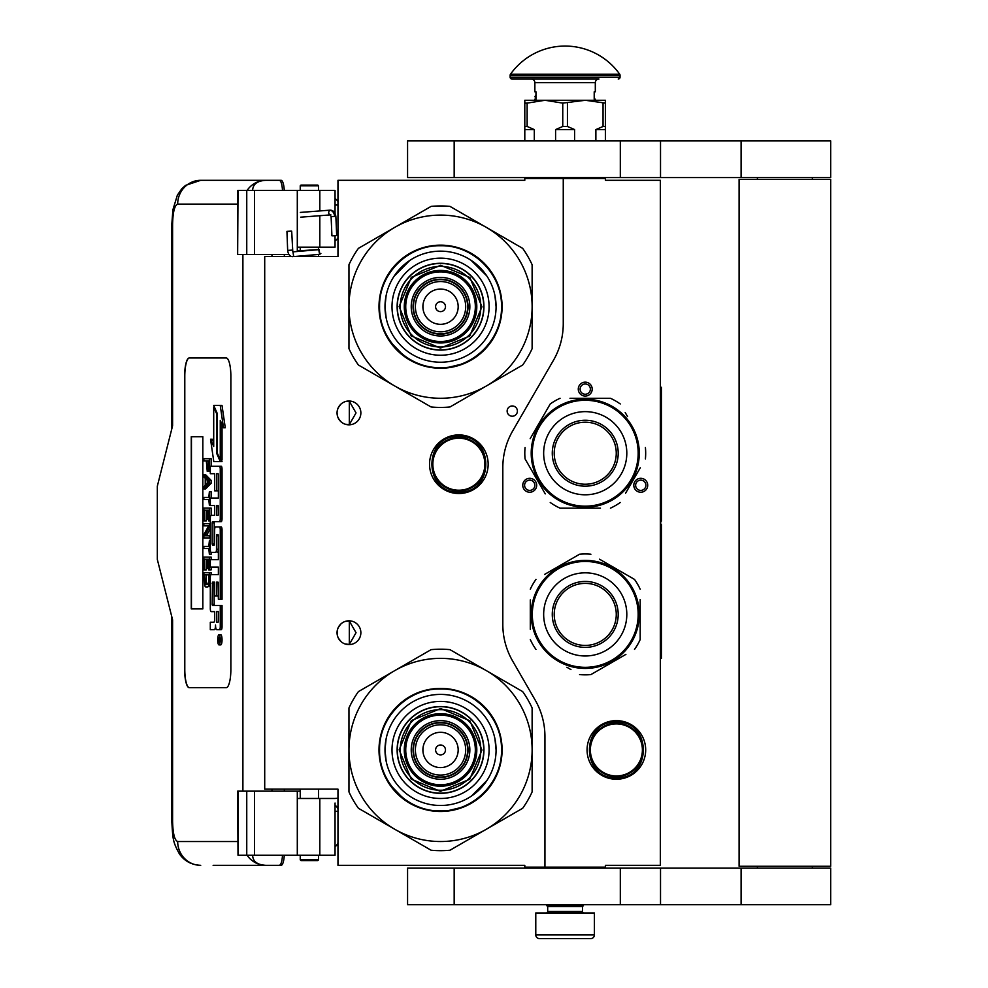 <?xml version="1.0" encoding="UTF-8"?>
<svg xmlns="http://www.w3.org/2000/svg" width="988" height="988" viewBox="0 0 988 988"><rect width="100%" height="100%" fill="white"/><g stroke="black" fill="none" stroke-linecap="round" stroke-linejoin="round"><path stroke-width="1.48" d="M563.259 178.482L524.801 178.482L524.801 180.31L337.97 180.31L337.97 256.51L264.71 256.51L264.71 789.14L337.97 789.14L337.97 865.34L524.801 865.34L524.801 867.168L544.944 867.168L544.944 736.603A73.26 73.26 0 0 0 535.126 699.973L512.636 661.009A73.26 73.26 0 0 1 502.818 624.379L502.818 467.645A73.26 73.26 0 0 1 512.636 431.015L553.441 360.324A73.26 73.26 0 0 0 563.259 323.694L563.259 178.482L605.385 178.482L605.385 180.31L660.33 180.31L660.33 865.34L605.385 865.34L605.385 867.168L544.944 867.168M512.278 416.22A5.125 5.125 0 0 0 517.403 411.094A5.125 5.125 0 0 0 512.278 405.969A5.125 5.125 0 0 0 507.14 411.094A5.125 5.125 0 0 0 512.278 416.22M360.867 632.715A11.905 11.905 0 0 0 348.962 620.81A11.905 11.905 0 0 0 337.056 632.715A11.905 11.905 0 0 0 348.962 644.621A11.905 11.905 0 0 0 360.867 632.715M360.867 412.922A11.905 11.905 0 0 0 348.962 401.017A11.905 11.905 0 0 0 337.056 412.922A11.905 11.905 0 0 0 348.962 424.828A11.905 11.905 0 0 0 360.867 412.922M458.852 434.905A29.307 29.307 0 0 1 488.158 464.212A29.307 29.307 0 0 1 458.852 493.518A29.307 29.307 0 0 1 429.545 464.212A29.307 29.307 0 0 1 458.852 434.905M345.195 644.015L349.307 644.411L349.307 621.032L345.195 621.427M338.958 626.269L338.044 627.96M337.34 635.284L337.229 630.665M337.377 629.961L338.155 627.713M339.551 625.429L341.07 623.811M342.132 622.971L342.799 622.539M346.949 620.983L348.159 620.847M349.307 620.822L348.616 620.822M340.922 623.947L338.279 627.454M338.094 627.849L337.476 629.591M337.414 635.642L338.081 637.569M338.316 638.063L341.058 641.62M347.01 644.46L348.035 644.596M348.616 644.621L349.307 644.621M337.797 636.852L337.476 635.864M338.032 637.445L338.946 639.162M342.873 642.953L343.528 643.312M338.958 406.476L337.933 408.439M337.056 412.922L337.34 415.491M337.377 410.168L338.155 407.921M339.551 405.636L341.07 404.006M342.132 403.178L342.799 402.746M346.949 401.19L348.159 401.042M349.307 401.029L348.616 401.029M340.922 404.141L338.279 407.661M338.094 408.056L337.476 409.798M337.414 415.849L338.081 417.776M338.316 418.27L341.058 421.827M347.01 424.667L348.035 424.791M348.616 424.828L349.307 424.828M337.797 417.06L337.476 416.072M338.032 417.652L338.946 419.369M342.873 423.16L343.528 423.519M345.195 424.223L349.307 424.618L356.038 412.922L349.307 401.239L346.529 401.276M349.307 424.618L349.307 401.239M646.782 488.751A6.965 6.965 0 0 1 637.272 491.308A6.965 6.965 0 0 1 634.728 481.798A6.965 6.965 0 0 1 644.238 479.242A6.965 6.965 0 0 1 646.782 488.751M523.689 488.751A6.965 6.965 0 0 1 526.246 479.242A6.965 6.965 0 0 1 535.743 481.798A6.965 6.965 0 0 1 533.199 491.308A6.965 6.965 0 0 1 523.689 488.751M585.242 382.158A6.965 6.965 0 0 1 592.195 389.111A6.965 6.965 0 0 1 585.242 396.077A6.965 6.965 0 0 1 578.276 389.111A6.965 6.965 0 0 1 585.242 382.158M616.376 720.635A29.307 29.307 0 0 1 645.683 749.941A29.307 29.307 0 0 1 616.376 779.248A29.307 29.307 0 0 1 587.07 749.941A29.307 29.307 0 0 1 616.376 720.635M349.307 644.411L356.038 632.715L349.307 621.032M636.321 482.712A5.125 5.125 0 0 0 638.199 489.715A5.125 5.125 0 0 0 645.201 487.837A5.125 5.125 0 0 0 643.324 480.835A5.125 5.125 0 0 0 636.321 482.712M534.162 482.712A5.125 5.125 0 0 0 527.16 480.835A5.125 5.125 0 0 0 525.283 487.837A5.125 5.125 0 0 0 532.285 489.715A5.125 5.125 0 0 0 534.162 482.712M585.242 394.249A5.125 5.125 0 0 0 590.367 389.111A5.125 5.125 0 0 0 585.242 383.986A5.125 5.125 0 0 0 580.117 389.111A5.125 5.125 0 0 0 585.242 394.249M458.852 490.95A26.738 26.738 0 0 1 432.114 464.212A26.738 26.738 0 0 1 458.852 437.474A26.738 26.738 0 0 1 485.602 464.212A26.738 26.738 0 0 1 458.852 490.95M458.852 490.221A26.009 26.009 0 0 0 484.861 464.212A26.009 26.009 0 0 0 458.852 438.203A26.009 26.009 0 0 0 432.843 464.212A26.009 26.009 0 0 0 458.852 490.221M616.376 775.951A26.009 26.009 0 0 0 642.385 749.941A26.009 26.009 0 0 0 616.376 723.932A26.009 26.009 0 0 0 590.367 749.941A26.009 26.009 0 0 0 616.376 775.951M616.376 776.679A26.738 26.738 0 0 0 643.114 749.941A26.738 26.738 0 0 0 616.376 723.204A26.738 26.738 0 0 0 589.638 749.941A26.738 26.738 0 0 0 616.376 776.679M547.685 906.552L582.488 906.552L582.488 911.492L547.685 911.492L547.685 906.552L546.772 905.625L583.402 905.625L583.402 904.712M546.772 905.625L546.772 904.712M582.488 906.552L583.402 905.625M547.685 911.492A1.47 1.47 54.4 0 1 546.228 912.961M582.488 911.492A1.47 1.47 -54.4 0 0 583.957 912.961M548.785 938.6L539.448 938.6A3.668 3.668 43.8 0 1 535.78 934.932L535.78 912.961L594.393 912.961L594.393 934.932A3.668 3.668 -43.8 0 1 590.738 938.6L581.401 938.6M539.448 938.6L590.738 938.6M318.556 859.844L317.827 860.573L300.969 860.573L300.241 859.844L318.556 859.844L318.556 855.262M287.743 231.414L290.904 231.143L286.94 231.365L287.656 250.384L291.621 250.149M294.622 256.51L319.593 254.361L319.297 249.606L292.794 251.878L291.695 231.18L290.904 231.143M319.593 254.361L318.556 248.445M300.241 247.284L298.895 247.161M319.704 254.348L320.878 253.385M297.302 250.94L318.568 249.532L318.556 248.112M335.401 235.564L333.203 235.823L336.686 235.589L335.858 216.397L334.574 216.372A6.434 4.804 90 0 0 329.498 210.308L329.98 210.16C333.191 210.16 335.142 212.247 335.858 216.397M333.203 235.823L331.919 235.799L331.104 216.594L330.338 214.902L300.698 217.175M252.619 855.262C252.879 861.511 257.312 864.87 265.933 865.34L213.124 865.34M284.272 855.262A12.819 3.236 90 0 1 281.111 865.34L265.933 865.34A23.811 23.045 -90 0 1 247.111 855.262M284.346 791.153L284.346 789.14M284.346 256.51L284.346 254.496M237.651 841.529L177.679 841.529C174.58 840.331 172.888 833.613 172.591 821.374L172.591 619.896L157.327 559.455L157.327 486.195L172.591 425.742L172.591 224.264L171.813 224.264L172.9 209.777L177.371 195.155L181.755 188.819L185.559 185.374L200.712 180.31L281.111 180.31A12.819 3.236 90 0 1 284.272 190.388M282.506 855.262C282.049 861.548 280.987 864.908 279.345 865.34M238.009 190.388L237.651 254.496L237.651 190.388L254.472 190.388L254.472 254.496L288.978 254.496M254.472 254.496L238.009 254.496M238.009 791.153L238.009 855.262L237.651 791.153L300.241 791.153M254.472 791.153L254.472 855.262L335.043 855.262L335.043 803.034M254.472 855.262L238.009 855.262M279.345 180.31C280.987 180.742 282.049 184.101 282.506 190.388M254.472 190.388L335.043 190.388L335.043 213.235M252.619 190.388C252.903 184.138 257.337 180.792 265.933 180.31A23.811 23.045 90 0 0 247.111 190.388L248.371 190.388M249.149 190.388L252.496 190.388M189.239 357.977A18.315 4.631 -90 0 0 184.62 376.292L184.62 669.358A18.315 4.631 -90 0 0 189.239 687.673L226.24 687.673A18.315 4.631 -90 0 0 230.871 669.358L230.871 376.292A18.315 4.631 -90 0 0 226.24 357.977L189.239 357.977M335.043 235.749L335.043 247.161L297.302 247.161L297.302 251.495M297.302 190.388L297.302 247.161M297.302 855.262L297.302 798.477L335.043 798.477M297.302 791.153L297.302 798.477M189.412 357.977A18.315 4.631 -90 0 0 184.793 376.292L184.793 669.358A18.315 4.631 -90 0 0 189.412 687.673M218.99 644.88L220.756 644.88A5.051 1.272 -90 0 0 222.041 639.829A5.051 1.272 -90 0 0 220.756 634.765L218.99 634.765A5.051 1.272 -90 0 0 217.706 639.829A5.051 1.272 -90 0 0 218.99 644.88A5.051 1.272 -90 0 0 220.262 639.829A5.051 1.272 -90 0 0 218.99 634.765M212.087 629.714L214.347 629.714A4.693 1.186 -90 0 0 215.532 625.021A4.693 1.186 -90 0 0 216.705 629.714L221.238 629.714A3.149 0.79 -90 0 0 222.041 626.565L222.041 605.533L212.457 605.533L212.161 604.372L212.457 582.167L214.643 582.167L214.643 595.937L216.483 595.937L216.483 582.167L218.076 582.167L218.373 599.308L220.262 599.308L220.262 530.074A3.149 0.79 -90 0 0 219.472 526.925L215.433 526.925A3.149 0.79 -90 0 0 214.643 530.074L214.347 545.018L212.457 545.018L212.161 543.845L212.161 522.825L212.457 521.652L219.472 521.652A3.149 0.79 -90 0 0 220.262 518.502L220.262 469.374A3.149 0.79 -90 0 0 219.472 466.225L210.308 466.225L210.308 473.697L214.643 473.697L214.643 490.838L216.483 490.838L216.483 473.697L218.076 473.697L218.373 474.87L218.373 498.063L212.087 498.063M212.877 611.621L214.643 611.621L214.643 619.093A3.149 0.79 90 0 1 213.84 622.242L210.308 622.242L210.308 629.714L214.347 629.714M212.087 567.149L218.373 567.149L218.373 574.621L212.877 574.621M212.877 552.354L215.693 552.354A3.149 0.79 -90 0 0 216.483 549.192L216.483 535.792L216.78 534.619L218.076 534.619L218.373 535.792L218.373 559.677L212.087 559.677M218.323 535.101L218.262 535.792L216.483 535.792M217.471 552.354A3.149 0.79 -90 0 0 218.262 549.192L218.262 535.792M212.087 505.535L214.643 505.535L214.643 515.353L212.877 515.353M216.483 490.838L218.262 490.838L218.262 473.944M212.087 473.697L214.643 473.697M214.223 545.018L214.223 521.652L221.238 521.652A3.149 0.79 -90 0 0 222.041 518.502L222.041 469.374A3.149 0.79 -90 0 0 221.238 466.225L212.087 466.225M220.262 599.308L222.041 599.308L222.041 530.074A3.149 0.79 -90 0 0 221.238 526.925L217.212 526.925M216.483 595.937L218.262 595.937L218.262 582.414M214.223 605.533L213.927 583.34L214.643 582.167M220.262 459.889L220.262 420.369L223.498 427.779L225.276 427.779L222.004 405.376L213.704 405.376L217.162 413.293L217.162 452.8L220.262 459.889L222.041 459.889L222.041 424.432M213.704 442.426L212.309 439.24L210.53 439.24L213.791 461.532L220.262 461.532L216.804 453.628L216.804 414.12L213.704 407.031L213.704 446.477L210.53 439.24M220.262 461.532L222.041 461.532L221.312 459.889M205.603 460.853L206.319 460.853L207.258 471.498L210.308 471.276M211.16 466.225L211.16 458.716L203.837 458.716L203.837 460.853L206.319 460.853M203.837 488.899L205.603 488.899L211.16 483.218L211.16 480.378L205.603 474.697L203.837 474.697L203.837 476.834L205.245 478.254L205.245 485.355L203.837 486.775L203.837 488.899L209.382 483.218L209.382 480.378L203.837 474.697M205.603 499.558L208.789 499.558L209.382 505.239L209.382 491.74L208.789 497.433L205.603 497.433M211.16 498.063L211.16 491.74L209.382 491.74M211.16 515.353L211.16 508.079L203.837 508.079L203.837 520.874L204.541 520.874L204.541 510.216L206.43 510.216L206.43 519.453L207.134 519.453L207.134 510.216L208.678 510.216L208.678 520.874L209.382 520.874L209.382 508.079M204.541 520.874L206.319 520.874L206.43 510.216M206.43 535.78L210.308 528.494M205.603 525.838L208.678 525.838L203.837 534.718L203.837 537.917L209.382 537.917L209.382 535.78L204.664 535.78L209.382 526.913L209.382 523.714L203.837 523.714L203.837 525.838L208.678 525.838M205.603 548.575L208.789 548.575L209.382 554.256L209.382 540.757L208.789 546.438L205.603 546.438M209.382 554.256L211.16 554.256L211.16 552.354M208.678 559.233L207.134 559.233L208.678 559.233L208.678 569.878L211.16 569.878L211.16 567.149M211.16 559.677L211.16 557.096L203.837 557.096L203.837 569.878L204.541 569.878L204.541 559.233L206.43 559.233L206.43 568.458L207.134 568.458L207.134 559.233M204.541 569.878L206.319 569.878L206.43 559.233M207.492 586.934L210.308 585.896L208.554 585.859L209.382 572.719L203.837 572.719L204.664 585.859L205.726 586.934L207.492 586.934L208.554 585.859M211.16 574.621L211.16 572.719L209.382 572.719M202.836 608.904L202.836 436.733L191.264 436.733L191.264 608.904L202.836 608.904L191.45 608.904L191.45 436.733L202.836 436.733M219.472 629.714A3.149 0.79 -90 0 0 220.262 626.565L220.262 605.533M218.373 574.621L211.099 574.621A3.149 0.79 -90 0 0 210.308 577.77L210.308 608.472A3.149 0.79 -90 0 0 211.099 611.621L214.643 611.621M218.373 559.677L210.308 559.677L210.308 567.149L218.373 567.149M214.643 515.353L211.099 515.353A3.149 0.79 -90 0 0 210.308 518.502L210.308 549.192A3.149 0.79 -90 0 0 211.099 552.354L215.693 552.354M218.373 498.063L210.308 498.063L210.308 505.535L214.643 505.535M221.238 466.225L219.472 466.225M221.238 521.652L219.472 521.652M221.238 526.925L219.472 526.925M223.498 427.779L220.238 405.376M214.421 407.031L213.704 407.031M217.521 453.628L216.804 453.628M210.308 469.016L209.271 469.016L209.382 458.716M210.308 470.436L208.913 470.436L209.271 469.016M210.209 471.498L208.443 471.498L208.913 470.436M210.308 467.238L209.382 467.238M211.16 483.218L209.382 483.218M211.16 480.378L209.382 480.378M210.308 505.239L209.382 505.239M208.789 497.433L203.837 497.433L203.837 499.558L208.789 499.558M210.308 520.874L209.382 520.874M208.678 510.216L207.134 510.216M208.678 519.453L207.134 519.453M210.308 523.714L209.382 523.714M210.308 526.913L209.382 526.913M210.308 535.78L209.382 535.78M210.308 537.917L209.382 537.917M208.789 546.438L203.837 546.438L203.837 548.575L208.789 548.575M210.308 540.757L209.382 540.757M209.382 569.878L209.382 557.096M208.678 568.458L207.134 568.458M210.308 581.253L209.382 581.253M210.308 583.019L209.271 583.019M210.308 584.439L209.024 584.439M209.851 586.576L208.085 586.576M219.929 641.583L218.138 642.138L218.916 640.162L218.138 637.742L219.929 637.742L219.929 641.583M216.483 622.242L216.483 611.621L218.373 611.621L218.373 621.069L218.076 622.242L216.483 622.242M216.483 515.353L216.483 505.535L218.076 505.535L218.373 514.18L218.076 515.353L216.483 515.353M207.023 460.853L208.789 460.853L208.085 469.732L207.134 468.658L207.023 460.853L208.789 460.853M205.726 484.997L205.726 478.6L208.913 481.798L205.726 484.997M208.678 581.253L207.962 584.439L205.245 584.439L204.541 574.855L208.678 574.855L208.678 581.253M219.929 641.286L219.064 641.286M218.842 642.138L218.138 642.138M219.929 638.73L218.916 638.73M219.904 638.73L219.929 637.742M218.262 621.995L218.373 611.621M218.262 515.106L218.262 505.782M208.443 469.374L207.381 469.374M208.678 468.658L207.134 468.658M208.789 467.596L207.023 467.596M207.492 483.218L207.492 480.378M205.245 584.439L207.023 584.439L205.726 584.797M207.023 584.439L204.899 583.735M206.665 583.735L206.43 582.673L204.664 582.673M206.43 582.673L206.319 581.253L204.541 581.253M206.319 581.253L206.319 574.855L208.678 574.855M219.262 638.73L219.262 640.706L219.62 638.73M318.556 185.806L300.241 185.806L300.969 185.077L317.827 185.077L318.556 185.806L318.556 190.388M440.537 350.098A43.41 43.41 0 0 0 483.947 306.688A43.41 43.41 0 0 0 440.537 263.277A43.41 43.41 0 0 0 397.127 306.688A43.41 43.41 0 0 0 440.537 350.098M440.537 398.275A91.575 91.575 0 0 0 486.331 385.999L449.985 406.982A100.739 100.739 0 0 1 431.101 406.982L394.755 385.999A91.575 91.575 0 0 1 348.962 306.786L348.962 348.665A100.739 100.739 0 0 0 358.409 365.017L394.755 385.999A91.575 91.575 0 0 0 440.537 398.275M532.124 306.601A91.575 91.575 0 0 0 486.331 227.376L449.985 206.393A100.739 100.739 0 0 0 431.101 206.393L358.409 248.359A100.739 100.739 0 0 0 348.962 264.722L348.962 306.601A91.575 91.575 0 0 1 486.331 227.376L522.677 248.359A100.739 100.739 0 0 1 532.124 264.722L532.124 348.665A100.739 100.739 0 0 1 522.677 365.017L486.331 385.999A91.575 91.575 0 0 0 532.124 306.786M440.537 355.235A48.535 48.535 0 0 1 392.001 306.688A48.535 48.535 0 0 1 440.537 258.152A48.535 48.535 0 0 1 489.085 306.688A48.535 48.535 0 0 1 440.537 355.235M440.537 362.226A55.538 55.538 0 0 1 384.999 306.688A55.538 55.538 0 0 1 440.537 251.15A55.538 55.538 0 0 1 496.075 306.688A55.538 55.538 0 0 1 440.537 362.226L441.019 362.226M440.537 368.24A61.54 61.54 0 0 0 502.089 306.688A61.54 61.54 0 0 0 440.537 245.148A61.54 61.54 0 0 0 378.997 306.688A61.54 61.54 0 0 0 440.537 368.24M467.645 306.688A27.108 27.108 0 0 0 440.537 279.579A27.108 27.108 0 0 0 413.429 306.688A27.108 27.108 0 0 0 440.537 333.796A27.108 27.108 0 0 0 467.645 306.688A27.108 27.108 0 0 1 440.537 333.796A27.108 27.108 0 0 1 413.429 306.688M468.016 306.688A27.479 27.479 0 0 0 440.537 279.221A27.479 27.479 0 0 0 413.07 306.688A27.479 27.479 0 0 0 440.537 334.166A27.479 27.479 0 0 0 468.016 306.688M469.843 306.688A29.307 29.307 0 0 0 440.537 277.381A29.307 29.307 0 0 0 411.23 306.688A29.307 29.307 0 0 0 440.537 335.994A29.307 29.307 0 0 0 469.843 306.688M475.339 306.688A34.802 34.802 0 0 0 440.537 271.885A34.802 34.802 0 0 0 405.735 306.688A34.802 34.802 0 0 0 440.537 341.49A34.802 34.802 0 0 0 475.339 306.688M399.152 306.564L411.354 277.332L440.66 265.303L469.893 277.505L481.934 306.811L469.72 336.044L440.413 348.085L411.181 335.871L399.152 306.564M400.251 306.576A40.298 40.298 0 0 1 440.66 266.402A40.298 40.298 0 0 1 480.835 306.811A40.298 40.298 0 0 1 440.426 346.986A40.298 40.298 0 0 1 400.251 306.576M397.312 306.564A43.225 43.225 0 0 1 440.673 263.463A43.225 43.225 0 0 1 483.762 306.823A43.225 43.225 0 0 1 440.413 349.913A43.225 43.225 0 0 1 397.312 306.564M476.809 306.799A36.272 36.272 0 0 0 440.648 270.428A36.272 36.272 0 0 0 404.277 306.589A36.272 36.272 0 0 0 440.438 342.959A36.272 36.272 0 0 0 476.809 306.799M464.101 363.547L445.156 368.104M404.907 356.903L389.173 340.588M416.454 250.001L419.838 248.68M410.675 252.829L416.837 249.853M467.917 251.52L478.748 258.411M386.16 317.975L384.999 306.688L386.073 295.857M394.101 276.232L409.687 260.511M471.004 260.252L486.714 275.837M494.926 295.412L496.075 306.688M501.496 306.688C502.336 339.267 473.116 368.487 440.537 367.647C407.97 368.487 378.75 339.267 379.59 306.688C378.75 274.121 407.97 244.901 440.537 245.74C473.116 244.901 502.336 274.121 501.496 306.688M440.537 793.352A43.41 43.41 0 0 0 483.947 749.941A43.41 43.41 0 0 0 440.537 706.531A43.41 43.41 0 0 0 397.127 749.941A43.41 43.41 0 0 0 440.537 793.352M440.537 841.529A91.575 91.575 0 0 0 486.331 829.253L449.985 850.236A100.739 100.739 0 0 1 431.101 850.236L394.755 829.253A91.575 91.575 0 0 1 348.962 750.028L348.962 791.907A100.739 100.739 0 0 0 358.409 808.27L394.755 829.253A91.575 91.575 0 0 0 440.537 841.529M532.124 749.855A91.575 91.575 0 0 0 486.331 670.63L449.985 649.647A100.739 100.739 0 0 0 431.101 649.647L358.409 691.612A100.739 100.739 0 0 0 348.962 707.976L348.962 749.855A91.575 91.575 0 0 1 486.331 670.63L522.677 691.612A100.739 100.739 0 0 1 532.124 707.976L532.124 791.907A100.739 100.739 0 0 1 522.677 808.27L486.331 829.253A91.575 91.575 0 0 0 532.124 750.028M440.537 798.477A48.535 48.535 0 0 1 392.001 749.941A48.535 48.535 0 0 1 440.537 701.406A48.535 48.535 0 0 1 489.085 749.941A48.535 48.535 0 0 1 440.537 798.477M440.537 805.479A55.538 55.538 0 0 1 384.999 749.941A55.538 55.538 0 0 1 440.537 694.403A55.538 55.538 0 0 1 496.075 749.941A55.538 55.538 0 0 1 440.537 805.479M440.537 811.481A61.54 61.54 0 0 0 502.089 749.941A61.54 61.54 0 0 0 440.537 688.401A61.54 61.54 0 0 0 378.997 749.941A61.54 61.54 0 0 0 440.537 811.481M467.645 749.941A27.108 27.108 0 0 0 440.537 722.833A27.108 27.108 0 0 0 413.429 749.941A27.108 27.108 0 0 0 440.537 777.05A27.108 27.108 0 0 0 467.645 749.941A27.108 27.108 0 0 0 440.537 722.833A27.108 27.108 0 0 0 413.429 749.941A27.108 27.108 0 0 0 440.537 777.05A27.108 27.108 0 0 0 467.645 749.941M468.016 749.941A27.479 27.479 0 0 0 440.537 722.475A27.479 27.479 0 0 0 413.07 749.941A27.479 27.479 0 0 0 440.537 777.42A27.479 27.479 0 0 0 468.016 749.941M469.843 749.941A29.307 29.307 0 0 0 440.537 720.635A29.307 29.307 0 0 0 411.23 749.941A29.307 29.307 0 0 0 440.537 779.248A29.307 29.307 0 0 0 469.843 749.941M475.339 749.941A34.802 34.802 0 0 0 440.537 715.139A34.802 34.802 0 0 0 405.735 749.941A34.802 34.802 0 0 0 440.537 784.744A34.802 34.802 0 0 0 475.339 749.941M399.152 749.818L411.354 720.585L440.66 708.544L469.893 720.758L481.934 750.065L469.72 779.297L440.413 791.339L411.181 779.124L399.152 749.818M400.251 749.83A40.298 40.298 0 0 1 440.66 709.643A40.298 40.298 0 0 1 480.835 750.065A40.298 40.298 0 0 1 440.426 790.239A40.298 40.298 0 0 1 400.251 749.83M397.312 749.818A43.225 43.225 0 0 1 440.673 706.716A43.225 43.225 0 0 1 483.762 750.065A43.225 43.225 0 0 1 440.413 793.166A43.225 43.225 0 0 1 397.312 749.818M476.809 750.053A36.272 36.272 0 0 0 440.648 713.682A36.272 36.272 0 0 0 404.277 749.843A36.272 36.272 0 0 0 440.438 786.213A36.272 36.272 0 0 0 476.809 750.053M464.101 806.801L445.156 811.358M404.907 800.157L389.173 783.842M416.454 693.255L419.838 691.933M410.675 696.083L416.837 693.094M467.917 694.774L478.748 701.665M386.16 761.217L384.999 749.941L386.073 739.11M494.926 738.666L496.075 749.941M486.973 780.409L471.4 796.118M501.496 749.941C502.336 782.508 473.116 811.741 440.537 810.901C407.97 811.741 378.75 782.508 379.59 749.941C378.75 717.374 407.97 688.154 440.537 688.994C473.116 688.154 502.336 717.374 501.496 749.941M539.399 426.754A52.932 52.932 0 0 0 558.776 499.064A52.932 52.932 0 0 0 631.085 479.686A52.932 52.932 0 0 0 611.708 407.377A52.932 52.932 0 0 0 539.399 426.754M538.448 426.211A54.031 54.031 0 0 0 558.22 500.014A54.031 54.031 0 0 0 632.036 480.242A54.031 54.031 0 0 0 612.251 406.426A54.031 54.031 0 0 0 538.448 426.211M625.565 493.259L640.286 467.769M638.162 471.449L635.37 476.29M627.553 416.615L625.206 412.552M574.695 398.275L610.423 398.275A60.441 60.441 0 0 1 620.242 403.944M610.423 398.275L570.002 398.275M544.907 413.182L550.242 403.944A60.441 60.441 0 0 1 560.06 398.275M550.242 403.944L530.186 438.672M532.31 434.992L535.101 430.163M525.06 447.552A60.441 60.441 0 0 0 525.06 458.889L545.265 493.889M542.918 489.826L525.06 458.889M550.242 502.497A60.441 60.441 0 0 0 560.06 508.165L600.469 508.165M595.776 508.165L560.06 508.165M610.423 508.165A60.441 60.441 0 0 0 620.242 502.497M645.411 447.552A60.441 60.441 0 0 1 645.411 458.889M532.347 442.167L532.063 443.6L532.347 442.167M532.631 440.895L532.483 441.562M532.322 442.278L532.063 443.6M532.964 439.549L532.643 440.858M534.965 433.423L534.422 434.856M534.459 434.757L534.224 435.424M534.656 472.215L534.977 473.054L534.656 472.215M536.151 475.808L535.348 473.968L536.151 475.808L536.817 475.5M600.753 426.359A31.023 31.023 0 0 0 558.368 437.709A31.023 31.023 0 0 0 569.73 480.082A31.023 31.023 0 0 0 612.103 468.732A31.023 31.023 0 0 0 600.753 426.359M601.729 424.667A32.974 32.974 0 0 1 613.795 469.708A32.974 32.974 0 0 1 568.755 481.774A32.974 32.974 0 0 1 556.689 436.733A32.974 32.974 0 0 1 601.729 424.667M606.027 417.208A41.582 41.582 0 0 0 549.229 432.435A41.582 41.582 0 0 0 564.444 489.233A41.582 41.582 0 0 0 621.242 474.005A41.582 41.582 0 0 0 606.027 417.208M638.174 614.4A52.932 52.932 0 0 0 585.242 561.468A52.932 52.932 0 0 0 532.31 614.4A52.932 52.932 0 0 0 585.242 667.332A52.932 52.932 0 0 0 638.174 614.4M639.273 614.4A54.031 54.031 0 0 0 585.242 560.369A54.031 54.031 0 0 0 531.211 614.4A54.031 54.031 0 0 0 585.242 668.431A54.031 54.031 0 0 0 639.273 614.4M530.297 599.889L530.297 629.331M530.297 625.083L530.297 619.501M566.89 667.258L570.953 669.605M621.847 656.724L590.91 674.582A60.441 60.441 0 0 1 579.573 674.582M590.91 674.582L625.898 654.377M640.187 628.911L640.187 639.582A60.441 60.441 0 0 1 634.518 649.4M640.187 639.582L640.187 599.481M640.187 603.73L640.187 609.312M640.187 589.219A60.441 60.441 0 0 0 634.518 579.413L599.518 559.196M603.582 561.542L634.518 579.413M590.91 554.231A60.441 60.441 0 0 0 579.573 554.231L544.573 574.436M548.636 572.089L579.573 554.231M535.953 579.413A60.441 60.441 0 0 0 530.297 589.219M535.953 649.4A60.441 60.441 0 0 1 530.297 639.582M636.568 597.53L636.099 596.147L636.568 597.53M637.346 600.099L636.766 598.123M636.531 597.419L636.099 596.147M638.68 606.41L638.433 604.891M638.446 605.002L638.322 604.31M619.55 572.657L618.846 572.089L619.55 572.657M616.463 570.298L618.068 571.484L616.463 570.298L616.03 570.903M638.631 606.101L638.396 604.742L638.631 606.101M585.242 645.423A31.023 31.023 0 0 0 616.265 614.4A31.023 31.023 0 0 0 585.242 583.377A31.023 31.023 0 0 0 554.219 614.4A31.023 31.023 0 0 0 585.242 645.423M585.242 647.375A32.974 32.974 0 0 1 552.267 614.4A32.974 32.974 0 0 1 585.242 581.438A32.974 32.974 0 0 1 618.204 614.4A32.974 32.974 0 0 1 585.242 647.375M585.242 655.983A41.582 41.582 0 0 0 626.812 614.4A41.582 41.582 0 0 0 585.242 572.83A41.582 41.582 0 0 0 543.659 614.4A41.582 41.582 0 0 0 585.242 655.983M812.358 868.082L812.358 866.254M757.413 868.082L757.413 866.254M739.098 866.254L830.673 866.254L830.673 179.396L739.098 179.396L739.098 866.254M812.358 179.396L812.358 177.568M757.413 179.396L757.413 177.568M620.316 177.568L830.673 177.568L830.673 140.926L454.171 140.926L454.171 177.568L620.316 177.568L620.316 140.926M454.171 177.568L407.575 177.568L407.575 140.926L454.171 140.926M620.316 904.712L830.673 904.712L830.673 868.082L454.171 868.082L454.171 904.712L620.316 904.712L620.316 868.082M454.171 904.712L407.575 904.712L407.575 868.082L454.171 868.082M524.801 140.926L524.801 126.464L527.135 126.464L527.135 103.123L544.944 100.27L585.242 100.27L605.385 103.123L605.385 100.27L585.242 100.27L562.752 103.123L562.752 126.464L567.433 126.464L567.433 103.123M595.875 140.926L595.875 129.576L603.051 126.464L605.385 126.464L605.385 103.123M605.385 126.464L605.385 140.926M603.051 126.464L603.051 103.123M567.433 126.464L574.596 129.576L574.596 140.926M555.589 140.926L555.589 129.576L562.752 126.464M524.801 126.464L524.801 100.27L544.944 100.27L562.752 103.123M527.135 126.464L534.298 129.576L534.298 140.926M595.875 129.576L605.385 129.576M555.589 129.576L574.596 129.576M524.801 103.123L527.135 103.123M524.801 129.576L534.298 129.576M581.574 178.482L581.574 177.568M548.612 178.482L548.612 177.568M535.965 95.997L535.965 92.588M619.698 74.211A67.036 67.036 0 0 0 510.487 74.211L619.698 74.211A1.828 1.828 -111.6 0 1 620.044 75.273L620.044 77.188L510.141 77.188L510.141 75.273A1.828 1.828 111.6 0 1 510.487 74.211M585.378 79.028L511.969 79.028A1.828 1.828 41.4 0 1 510.141 77.188M618.204 79.028A1.828 1.828 -41.4 0 0 620.044 77.188M511.969 79.028L547.809 79.028M534.866 82.683L595.307 82.683A3.668 3.668 -130.3 0 1 598.975 79.028L531.211 79.028A3.668 3.668 130.3 0 1 534.866 82.683L534.866 91.847L535.965 91.847L535.965 99.171L534.866 99.171L534.866 100.27M595.307 82.683L595.307 91.847L594.208 91.847L594.208 99.171L595.307 99.171L595.307 100.27M535.965 96.787L535.965 98.38M660.33 387.284L661.429 387.284L661.429 520.997L660.7 520.997L660.7 524.653L661.429 524.653L661.429 658.366L660.33 658.366M661.429 551.353L661.429 597.456M661.429 599.704L661.429 609.917M458.852 436.375C494.766 434.634 494.766 493.778 458.852 492.049C422.95 493.778 422.938 434.634 458.852 436.375M616.376 722.105C652.29 720.375 652.29 779.52 616.376 777.778C580.462 779.52 580.462 720.375 616.376 722.105M535.78 934.932L594.393 934.932M293.658 256.51L292.979 251.878M330.819 214.754C328.522 214.359 328.078 212.889 329.498 210.308M332.388 216.619L334.574 216.372M337.97 205.035L335.043 205.035M171.813 616.845L171.813 821.374C172.851 839.516 172.826 841.702 179.285 853.694C184.299 861.017 191.45 864.908 200.712 865.34A23.811 23.045 -90 0 1 177.679 841.529M171.813 821.374L172.591 821.374M271.947 254.496L271.947 256.51M271.947 789.14L271.947 791.153M242.9 254.496L242.9 791.153M172.591 224.264C172.888 212.037 174.58 205.319 177.679 204.121L237.651 204.121M319.816 190.388L319.816 210.938M319.816 215.705L319.816 247.161M246.753 190.388L246.753 254.496M246.753 791.153L246.753 855.262M319.816 855.262L319.816 798.477M200.712 180.31A23.811 23.045 90 0 0 177.679 204.121M336.624 234.341L337.97 234.341M335.043 811.309L337.97 811.309M222.041 626.565L220.262 626.565M218.262 549.192L216.483 549.192M222.041 469.374L220.262 469.374M222.041 518.502L220.262 518.502M213.927 522.825L212.161 522.825M213.927 543.845L212.161 543.845M222.041 530.074L220.262 530.074M213.927 583.34L212.161 583.34M213.927 604.372L212.161 604.372M445.489 306.688A4.94 4.94 0 0 0 440.537 301.748A4.94 4.94 0 0 0 435.597 306.688A4.94 4.94 0 0 0 440.537 311.64A4.94 4.94 0 0 0 445.489 306.688M458.173 306.688A17.636 17.636 0 0 0 440.537 289.052A17.636 17.636 0 0 0 422.901 306.688A17.636 17.636 0 0 0 440.537 324.323A17.636 17.636 0 0 0 458.173 306.688M465.681 306.688A25.145 25.145 0 0 0 440.537 281.543A25.145 25.145 0 0 0 415.392 306.688A25.145 25.145 0 0 0 440.537 331.832A25.145 25.145 0 0 0 465.681 306.688M445.489 749.941A4.94 4.94 0 0 0 440.537 745.001A4.94 4.94 0 0 0 435.597 749.941A4.94 4.94 0 0 0 440.537 754.894A4.94 4.94 0 0 0 445.489 749.941M458.173 749.941A17.636 17.636 0 0 0 440.537 732.306A17.636 17.636 0 0 0 422.901 749.941A17.636 17.636 0 0 0 440.537 767.577A17.636 17.636 0 0 0 458.173 749.941M465.681 749.941A25.145 25.145 0 0 0 440.537 724.797A25.145 25.145 0 0 0 415.392 749.941A25.145 25.145 0 0 0 440.537 775.086A25.145 25.145 0 0 0 465.681 749.941M741.099 177.568L741.099 140.926M660.515 177.568L660.515 140.926M741.099 904.712L741.099 868.082M660.515 904.712L660.515 868.082M620.044 75.273L510.141 75.273M660.33 398.275L661.429 398.275M660.33 647.375L661.429 647.375M318.556 798.477L318.556 789.14M300.241 859.844L300.241 855.262M300.241 798.477L300.241 789.14M588.897 178.482L588.897 177.568M541.276 178.482L541.276 177.568M287.656 250.384C288.249 254.546 289.966 256.633 292.831 256.645M300.327 212.42L329.98 210.16M337.97 201.638A7.324 7.324 0 0 0 335.043 198.637M171.813 224.264L171.813 428.804M335.043 240.751A7.324 7.324 0 0 0 337.97 237.738M335.043 846.667A7.324 7.324 0 0 0 337.97 842.616M337.97 809.296A7.324 7.324 0 0 0 335.043 805.245M337.97 798.255L334.759 798.477M541.276 867.168L541.276 868.082M588.897 867.168L588.897 868.082M318.556 247.161L318.556 249.668M318.556 254.447L318.556 256.51M300.241 185.806L300.241 190.388M300.241 247.161L300.241 251.248M535.854 95.7A0.914 0.914 0 0 0 535.854 97.516"/></g></svg>
